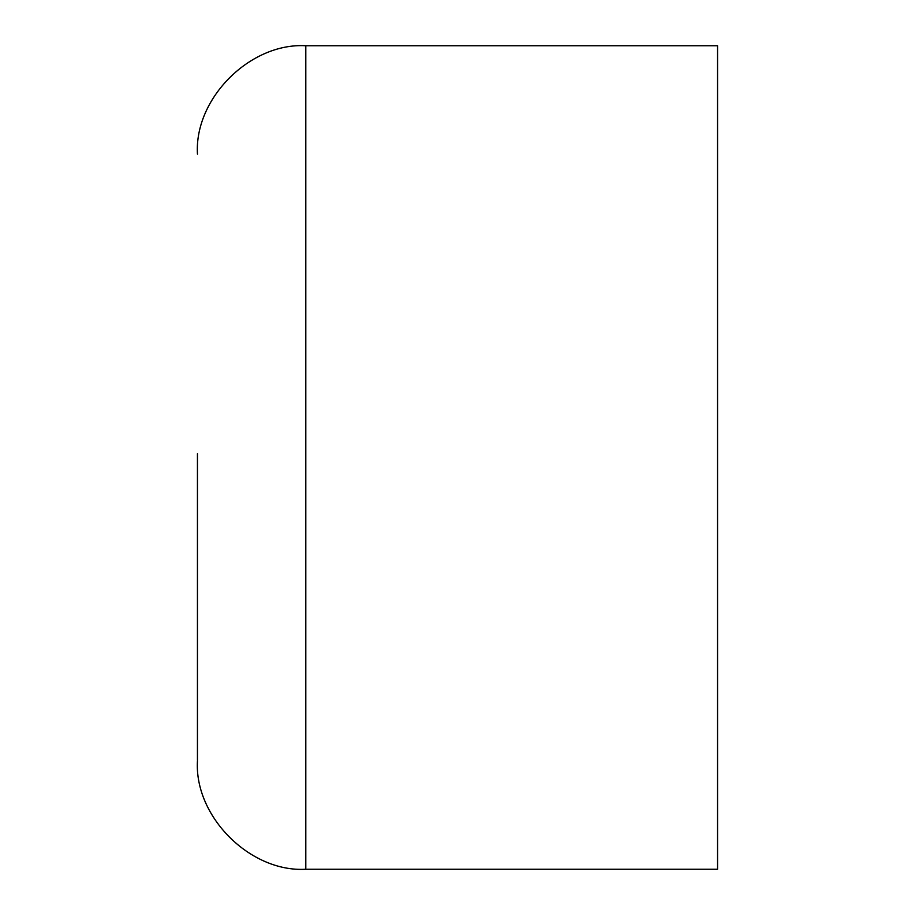 <?xml version="1.0" encoding="UTF-8"?>
<svg xmlns="http://www.w3.org/2000/svg" width="915" height="915" viewBox="0 0 915 915"><rect width="100%" height="100%" fill="white"/><g stroke="black" fill="none" stroke-linecap="round" stroke-linejoin="round"><path stroke-width="1.37" d="M717.554 457.5L717.554 869.25L717.554 45.75L305.804 45.75C250.172 42.479 194.174 98.477 197.446 154.109M197.446 760.159L197.446 453.691M305.804 868.244L305.804 45.75M717.554 869.25L305.804 869.25C250.172 872.521 194.174 816.523 197.446 760.891"/></g></svg>
